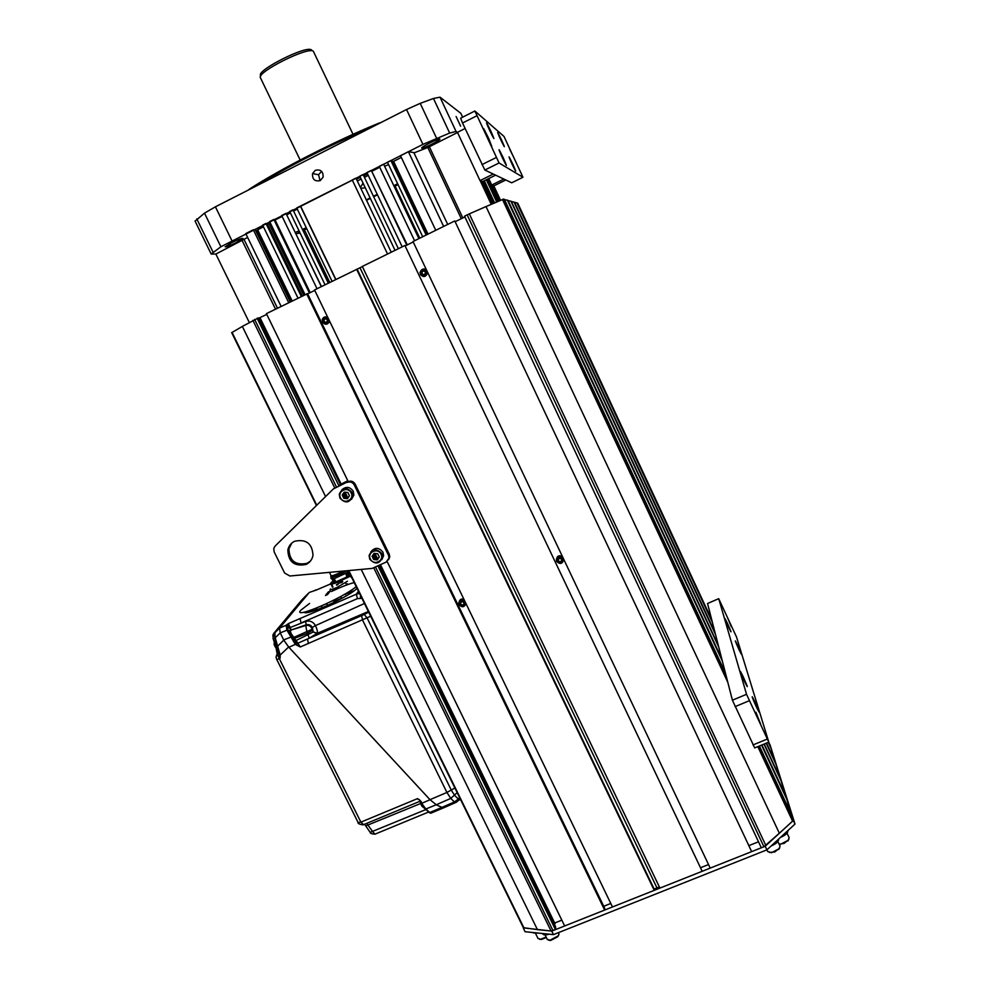 <?xml version="1.0" encoding="UTF-8"?>
<svg xmlns="http://www.w3.org/2000/svg" width="990" height="990" viewBox="0 0 990 990"><rect width="100%" height="100%" fill="white"/><g stroke="black" fill="none" stroke-linecap="round" stroke-linejoin="round"><path stroke-width="1.49" d="M260.556 77.975L260.395 77.641C256.954 71.973 308.125 46.381 313.31 51.208L353.022 134.318M264.417 86.043L300.168 160.021M260.63 76.292L260.679 75.611C255.544 70.822 306.17 45.144 311.429 49.896L311.603 50.02M381.496 122.265L379.739 123.156M249.369 189.523L249.183 189.288C279.514 169.439 336.291 140.456 379.776 122.797M249.183 189.288L248.391 190.031M195.092 221.129L204.497 213.147L215.412 206.811L406.531 109.519L420.218 103.356L433.471 98.48L440.018 97.168L460.808 113.306L462.639 117.179L460.808 113.306M403.14 182.073L402.324 182.482M398.042 184.623L394.206 186.541L395.097 186.095L419.772 238.182M305.044 231.128L304.091 231.611L305.044 231.128M360.793 188.249L365.31 187.853M367.377 183.509L365.805 180.217M249.27 322.431L215.857 254.059L211.179 254.046L220.894 246.745L422.928 144.367L449.658 133.056L456.056 131.46L457.454 132.351L480.026 180.613L482.613 181.591L495.606 175.156L493.28 174.042L480.026 180.613M320.253 180.588C314.771 181.702 312.197 179.363 312.543 173.584L315.327 170.292C320.735 169.154 323.322 171.443 323.087 177.161L320.253 180.588M460.61 126.151L456.118 116.535L460.61 126.151M371.832 127.178C332.43 143.81 284.786 168.114 255.531 186.392M306.38 227.985L302.519 229.606M299.277 231.314L298.188 232.266L299.549 231.87M302.903 230.398L306.578 228.393M278.314 239.407L276.94 239.964M277.299 240.694L278.586 239.964M231.672 242.674L225.138 246.795C226.178 247.092 229.94 245.669 236.412 242.525L242.971 238.392C241.956 238.083 238.182 239.518 231.672 242.674M257.388 230.2L255.878 231.017M256.286 231.846L257.87 231.19M439.845 139.033C438.991 138.08 421.072 146.953 421.69 148.03L421.777 148.129C422.804 148.995 440.476 140.233 439.919 139.132L439.919 139.132M366.312 199.844L370.111 197.951M373.44 196.268L377.239 194.349M393.822 185.724L397.609 183.707M401.829 181.442L402.633 180.997M393.785 162.298L392.943 162.657M388.55 164.575L384.615 166.295M367.562 173.993L363.701 175.787M360.323 177.358L356.474 179.178M297.285 209.088L293.597 211.093M290.392 212.862L286.729 214.904M270.889 224.049L269.614 224.804M258.217 231.908L256.769 232.86M262.597 244.864L264.231 244.307M276.853 239.766L278.227 239.233M295.193 232.464L299.054 230.856M302.433 229.42L306.281 227.774M360.397 187.432L363.07 183.138M361.127 179.042L357.316 180.96M320.067 180.687L318.545 174.723L321.626 171.344M386.075 165.652L384.689 166.431M368.218 175.354L364.431 177.321M500.519 200.252L493.775 185.798M487.402 179.215L497.784 201.453M497.574 201.539L487.204 179.314M487.773 179.029L498.168 201.279M497.982 201.354L487.6 179.116M498.601 201.094L488.206 178.819M498.366 201.193L487.971 178.93M500.123 200.426L493.193 185.588M499.455 200.722L492.216 185.217M499.628 200.636L492.476 185.316M491.919 185.105L499.257 200.809M499.022 200.908L488.614 178.608M377.475 194.82L373.663 196.725M370.334 198.396L366.523 200.289M300.18 233.182L295.936 233.59M321.478 286.543L295.49 233.071M278.747 240.298L277.423 240.954M264.751 245.384L263.154 246.015M291.468 301.306L264.367 245.409M306.727 228.702L304.425 229.853L329.769 282.459M303.212 231.041L328.804 282.93M215.857 254.059L247.636 237.439M275.505 309.152L242.191 240.644M277.46 308.199L244.221 239.828M281.135 306.393L245.768 233.59L253.353 229.779L255.284 229.779L290.256 301.901M332.058 281.333L296.728 207.925L352.304 180.069M335.709 279.539L300.378 206.093M325.054 284.786L289.711 211.464L292.99 209.818L328.321 283.177M317.023 288.733L281.692 215.498L285.974 213.345L321.317 286.617M288.709 302.655L253.353 229.779M305.031 294.636L269.676 221.55L273.859 219.446L274.849 219.471L310.204 292.644M309.425 293.028L273.859 219.446M297.978 298.101L262.622 225.101L265.964 223.418L301.306 296.456M335.87 279.452L300.589 206.106M387.548 254.034L352.254 179.97L355.954 178.101L391.248 252.215M395.047 250.346L359.766 176.183L363.095 174.5L398.376 248.713M406.791 245.136L371.287 170.379L407.286 244.889M402.188 246.832L366.906 172.582L371.287 170.379M435.761 230.324L400.492 155.665L408.387 151.693L413.857 152.596L447.715 224.445M443.644 226.438L408.387 151.693M422.718 236.734L387.449 162.236L390.889 160.504L392.102 160.887L426.987 234.63M426.158 235.038L390.889 160.504M414.587 240.731L379.306 166.332L383.613 164.167L418.894 238.615M428.014 234.123L393.599 161.358L401.334 157.459M427.816 234.234L393.599 161.358M461.303 218.703L427.816 147.498L457.529 132.512M413.993 152.906L427.816 147.498M462.837 217.949L429.276 146.557M491.226 204.311L480.175 180.663M494.406 202.925L484.098 180.861M484.308 180.749L494.616 202.826M493.985 203.099L483.677 181.059M483.875 180.96L494.183 203.012M493.49 203.321L483.207 181.294M483.454 181.17L493.75 203.197M491.721 204.088L480.893 180.935M492.748 203.643L482.402 181.504M493.008 203.532L482.724 181.529M482.056 181.38L492.513 203.742M492.302 203.829L481.759 181.257M275.084 219.978L282.138 216.439M302.235 296.01L267.263 223.74L266.335 224.21M303.707 295.28L269.119 223.777L267.263 223.74M292.161 300.96L257.66 229.779L263.464 226.858M291.79 301.146L257.66 229.779M372.24 171.072L379.764 167.285M486.325 179.747L496.683 201.923M231.784 332.628L242.34 326.428L325.574 496.572L242.34 326.428L258.563 317.839L340.449 484.667M377.945 565.81L555.439 929.635L551.059 930.996L537.434 929.635L361.214 569.423L537.434 929.635L523.462 927.692M362.389 266.595L314.535 289.959L612.476 906.964L654.254 890.357L654.167 889.057L656.989 887.931L359.989 267.77L656.989 887.931L659.377 886.978M307.655 293.894L314.758 290.404M333.395 488.899L348.208 481.573C351.153 480.546 353.467 481.4 355.138 484.11L389.268 554.239L389.775 556.875L386.137 562.097L372.215 568.409L289.86 576.007L284.625 573.037L274.168 551.913L273.747 548.547L275.072 546.109L333.395 488.899L348.208 481.573L266.409 313.632L307.544 293.646L604.655 908.177L604.643 910.082L564.659 925.972L387.139 561.503M258.749 318.211L266.768 314.375M357.143 269.169L654.167 889.057M356.61 269.255L654.254 890.357M306.653 293.832L604.643 910.082M257.128 318.198L338.939 485.88M342.936 494.06L344.545 497.376M372.797 555.266L374.232 558.212M343.852 492.698L345.844 496.77M373.725 553.93L375.42 557.407M379.232 565.228L555.662 926.937L555.439 929.635M259.541 317.827L340.622 484.085M344.57 492.166L347.082 497.327M374.43 553.41L376.658 557.964M380.024 564.869L555.031 923.72L554.251 924.029M260.011 317.703L341.043 483.875M345.114 492.216L347.663 497.45M374.975 553.46L377.239 558.088M380.445 564.671L555.031 923.72M561.825 920.155L555.105 922.829M610.793 903.462L603.739 906.271M469.322 213.865L486.028 206.576L779.34 833.246L763.921 846.747L761.322 847.774L464.545 216.154L469.322 213.865L765.889 845.571M464.904 216.934L455.66 221.475M454.781 220.956L751.658 851.623L454.781 220.956L413.003 241.511L710.214 868.106L751.658 851.623M413.226 241.968L405.64 245.693M404.91 245.495L702.182 871.299L404.91 245.495L362.315 266.446L659.922 888.104L702.182 871.299M758.513 841.785L749.343 845.435M708.531 864.555L701.007 867.549M718.752 647.089L510.902 201.193L507.573 200.549M722.354 661.097L507.4 200.19L503.861 199.559M726.215 676.133L503.638 199.101L486.028 206.576L779.34 833.246L792.582 821.131L757.82 746.646M763.983 744.121L781.16 780.962L785.478 796.455M761.533 745.124L786.803 799.289L791.171 815.339M504.368 199.312L725.472 673.225M759.417 746.002L791.678 815.141M507.981 200.351L721.76 658.808M761.941 744.963L785.874 796.294M758.909 746.2L792.854 818.953L792.582 821.131M711.847 620.247L517.584 203.123L711.686 619.653M715.003 632.523L514.528 202.245L517.015 202.962L712.429 622.5M511.013 201.44L514.02 202.096L715.523 634.541M770.084 745.037L768.648 742.215M768.252 742.376L771.235 748.774L775.281 761.904L766.52 743.082M764.243 744.022L780.541 778.969L776.098 764.54L766.161 743.23M718.356 645.554L511.286 201.304M769.911 744.653L793.324 820.487L765.208 846.24L551.764 931.095L523.45 927.865M769.973 744.653L794.995 824.064L766.904 849.865L553.484 934.622L525.071 931.714L523.388 928.286M551.764 931.095L553.484 934.622M765.208 846.24L766.904 849.865M793.324 820.487L794.995 824.064M420.688 274.279C420.824 269.416 422.804 268.451 426.641 271.384L427.074 271.186C424.017 268.03 421.653 268.5 419.995 272.572L420.688 274.279C424.524 277.2 426.504 276.235 426.641 271.384M421.827 272.683L422.631 274.379L424.463 274.527L425.502 272.968L424.698 271.285L422.866 271.136L421.827 272.683M420.366 274.453C423.448 277.608 425.811 277.126 427.445 273.005L427.074 271.186M427.866 272.844L424.821 276.445M420.614 271.532C421.913 268.946 423.831 268.327 426.368 269.688M327.863 317.543C325.203 316.218 323.322 316.924 322.196 319.671L322.789 321.985C322.864 317.221 324.807 316.28 328.581 319.164L328.631 319.139M322.789 321.985C326.564 324.881 328.507 323.94 328.581 319.164M323.879 320.426L324.683 322.096L326.49 322.245L327.492 320.723L326.688 319.065L324.881 318.916L323.879 320.426M322.493 322.146C325.178 325.128 327.455 324.881 329.336 321.391L329.423 320.76M329.843 321.651L327.269 323.978M323.396 318.198L327.517 316.825M557.024 561.367C557.221 556.764 559.202 555.885 562.951 558.744L563.347 558.484C559.907 555.316 557.568 555.947 556.343 560.365L557.024 561.367C560.773 564.226 562.753 563.36 562.951 558.744M558.174 559.882L558.942 561.503L560.761 561.677L561.813 560.229L561.033 558.607L559.214 558.434L558.174 559.882M556.652 561.454C560.13 564.622 562.456 563.978 563.669 559.536L563.347 558.484M563.805 559.424L563.694 560.13M556.813 560.761L556.467 559.622C556.962 556.034 558.929 554.957 562.357 556.392M464.471 600.447C461.365 599.074 459.447 600.002 458.729 603.195L459.41 604.643C459.57 600.113 461.489 599.259 465.201 602.081L465.238 602.056M459.41 604.643C463.122 607.464 465.053 606.61 465.201 602.081M460.523 603.182L461.291 604.779L463.085 604.964L464.087 603.541L463.32 601.945L461.538 601.759L460.523 603.182M459.088 604.717C462.07 607.736 464.36 607.34 465.956 603.541M459.125 602.947L459.063 602.365C459.484 599.68 461.068 598.591 463.827 599.111M347.799 480.732L339.966 484.716M347.997 481.152L340.028 484.865M355.138 484.11L354.272 484.964C352.601 482.241 350.287 481.388 347.329 482.415M354.272 484.964L388.525 555.328L389.033 557.964M306.096 564.436C309.882 562.58 312.184 559.56 313.001 555.402C312.308 543.572 306.195 538.857 294.661 541.245C291.01 543.04 288.746 545.923 287.855 549.896C288.276 561.912 294.352 566.763 306.096 564.436M342.874 494.146C343.332 496.844 344.916 498.255 347.651 498.378M372.624 555.514C373.366 558.1 375.074 559.325 377.759 559.177M291.803 543.089L288.919 548.844C289.34 560.823 295.404 565.649 307.098 563.335L310.489 561.021M389.775 556.875L388.538 559.796M348.257 497.5C345.473 497.178 343.976 495.631 343.765 492.847M378.514 558.088C375.816 558.212 374.121 556.974 373.416 554.375M340.523 497.883C336.872 491.089 348.047 485.892 351.165 492.946C354.791 499.752 343.629 504.925 340.523 497.883M342.243 495.074L343.839 498.354L347.44 498.688L349.445 495.755L347.849 492.476L344.235 492.141L342.243 495.074M339.917 498.081L339.285 494.109C342.565 487.427 346.822 486.87 352.056 492.451L352.7 496.312C349.47 503.093 345.213 503.687 339.917 498.081M341.884 489.778C346.079 486.152 349.878 486.647 353.257 491.25L353.888 495.087L351.475 499.368M370.371 559.041C366.758 552.296 377.92 547.21 381.014 554.202C384.615 560.959 373.465 566.008 370.371 559.041M372.104 556.269L373.688 559.523L377.277 559.87L379.281 556.974L377.697 553.732L374.109 553.373L372.104 556.269M369.753 559.202L369.097 555.6C372.215 548.707 376.485 548.076 381.893 553.695L382.548 557.184C379.492 564.164 375.222 564.832 369.753 559.202M370.965 551.665C375.024 547.086 379.022 547.272 382.944 552.21L383.6 555.687L381.893 559.56M491.758 185.043L503.836 179.066L505.779 179.994L493.911 185.848L491.758 185.043L488.726 178.559M465.09 128.502L457.454 132.351M476.821 115.805L462.528 123.008L460.635 118.194L474.878 111.004L499.071 162.966L522.955 177.26L503.984 136.41L474.878 111.004M462.528 123.008L484.84 170.033L511.719 182.804L522.955 177.26M513.488 156.866L509.702 149.292L513.488 156.866M488.59 138.229L491.82 146.532L486.993 137.028L483.764 128.725L488.59 138.229M511.855 163.659C516.632 173.411 516.966 173.634 512.882 164.34C508.118 154.589 507.771 154.353 511.855 163.659M500.42 139.058C505.246 148.933 505.63 149.243 501.571 139.998C496.745 130.123 496.361 129.814 500.42 139.058M502.091 157.138C507.375 167.867 507.783 168.139 503.328 157.954C498.057 147.225 497.648 146.953 502.091 157.138M489.518 130.111C494.864 140.988 495.322 141.36 490.904 131.237C485.558 120.372 485.1 119.988 489.518 130.111M499.071 162.966L484.84 170.033M496.25 157.521L481.957 164.625M510.296 160.207L513.958 168.04M498.911 135.741L502.586 143.575M500.123 152.732L504.764 162.632M503.638 160.38L501.237 155.269M487.612 125.854L492.278 135.779M491.164 133.551L488.751 128.428M718.715 598.678L707.541 603.492L732.402 700.202L754.689 747.933L768.809 742.141L736.498 636.941L718.715 598.678L746.534 694.312L768.809 742.141M727.613 617.834L731.313 626.806L727.613 617.834M755.89 712.255L760.617 724.061L755.89 712.255M738.998 649.638C742.636 656.989 742.228 655.627 737.76 645.554C734.11 638.166 734.53 639.528 738.998 649.638M728.529 627.115C732.216 634.565 731.833 633.266 727.39 623.23C723.702 615.755 724.074 617.042 728.529 627.115M756.459 707.058C760.506 715.164 759.974 713.406 754.85 701.786C750.779 693.644 751.311 695.401 756.459 707.058M744.579 681.541C748.7 689.77 748.205 688.1 743.106 676.541C738.973 668.275 739.468 669.945 744.579 681.541M767.126 739.134L752.957 744.95M749.257 700.747L735.075 706.637M746.534 694.312L732.402 700.202M726.252 622.017L729.197 628.514M736.696 644.478L739.592 650.9M741.423 674.413L745.693 683.892M744.381 681.12L742.624 677.222M753.254 699.806L757.486 709.248M756.162 706.427L754.504 702.739M771.247 845.893L771.742 845.695C776.593 843.517 778.845 841.351 778.511 839.211M780.578 837.305L781.073 837.119C785.899 834.941 788.139 832.8 787.768 830.697M533.462 932.939L539.587 933.199M542.829 933.879L542.916 934.077C543.807 935.191 545.849 935.216 549.054 934.164M779.118 844.198L784.03 843.43L788.844 839.532M780.578 844.272L788.238 840.263L789.154 837.726L787.038 833.184M779.848 844L779.043 844.012M769.341 852.452L774.848 851.92L779.712 847.972M771.47 852.749L779.093 848.727L780.033 846.128L777.893 841.562M770.74 852.477L767.696 851.449M548.794 940.252L550.7 940.463L557.816 936.701L558.595 935.253M547.247 939.386L549.982 940.215L558.088 935.934L559.004 934.152L558.447 932.642M539.488 939.25L541.344 939.461L546.332 937.505M537.978 938.409L540.627 939.225L546.134 937.097M315.402 625.482L312.357 627.524L315.402 625.482C313.125 621.708 309.87 620.346 305.65 621.398L306.182 624.826L291.196 629.986L288.362 623.613L286.221 625.235L286.853 629.974L295.317 644.379L288.894 647.274L283.66 639.924L280.232 632.87L287.991 629.801L291.456 636.842L296.208 643.5L295.317 644.379L300.279 646.99L370.681 616.201M300.279 646.99L297.879 643.191L309.288 638.191L317.159 633.353C317.753 631.929 317.184 629.355 315.476 625.63L364.444 603.492M456.613 802.123L455.375 802.667L454.41 801.949L458.345 799.029L454.719 795.477L451.316 790.206L367.166 618.069L364.271 614.456L368.676 612.117M288.894 647.274L429.994 799.673L446.911 792.458L450.759 798.41L454.41 801.949L441.837 807.456L443.322 807.964L445.079 807.197L443.285 807.964L436.268 804.771L450.759 798.41L457.17 792.644M327.851 605.311L326.415 603.751L327.851 605.311M340.659 596.525L341.661 598.232L334.434 601.264L332.553 600.782M333.37 600.373L334.434 601.264M317.258 589.644L316.033 590.164M326.675 585.61L315.835 590.25M359.519 593.443L356.351 594.198L358.442 591.228M361.919 598.344L357.427 598.628L301.047 622.982L300.094 618.527L288.362 623.613L287.521 625.259L289.303 627.87L305.65 621.398M297.879 643.191L293.696 637.201C291.01 633.736 289.983 631.608 290.59 630.791L291.196 629.986L289.303 627.87M312.283 627.375C310.86 625.012 308.831 624.17 306.182 624.826L305.749 625.383C308.385 624.74 310.415 625.593 311.838 627.969L312.283 627.375M296.542 640.27L313.211 632.004L312.357 627.524M309.288 638.191L306.937 632.14L305.749 625.383L289.526 630.531L305.625 625.544C308.261 624.9 310.291 625.754 311.739 628.106L311.838 627.969M317.072 633.476L313.211 632.004L311.924 629.368L292.793 637.857C289.922 633.86 288.833 631.422 289.526 630.531M292.793 637.857L295.725 641.087L296.74 642.98L296.963 644.317L296.208 643.5M278.784 652.967L280.071 658.301L280.182 655.071L275.208 637.758L280.244 632.895L279.551 628.093L309.251 592.515L279.551 628.093L286.221 625.235L287.335 625.482L287.991 629.801M291.456 636.842L283.66 639.924M364.271 614.456L307.469 639.008L308.422 643.537M361.573 615.755L362.662 620.26L446.911 792.458L454.905 788.028M429.994 799.673L436.268 804.771M310.08 592.156L316.293 590.052M320.884 606.251L322.876 607.439M304.103 612.167C305.762 616.609 351.747 595.522 356.957 588.221M346.215 585.152L347.614 583.976L345.931 583.692M332.813 590.077L332.331 591.08M277.299 653.648L276.915 648.97M375.618 833.902L374.925 834.186L372.673 831.551L366.671 823.383M363.627 824.645L360.892 822.146L279.44 658.907L277.151 653.945L278.611 652.546M432.024 812.679L430.65 813.248L425.997 809.189L420.206 801.306M280.244 632.895L283.759 640.109L288.647 646.99L430.031 799.722L436.243 804.746L441.837 807.456L429.66 812.555L425.366 809.214L436.243 804.746M316.342 608.145L316.466 609.914M276.915 654.873L278.153 651.408M312.481 609.692L314.313 610.657M315.686 610.187L314.783 608.763M312.555 609.605L311.466 610.001M307.63 611.263L308.311 612.315M276.816 646.767L275.208 637.758C274.589 634.206 274.601 632.35 275.269 632.226L273.908 633.216L274.564 636.459M301.69 600.076L305.378 596.277M305.267 612.624L305.96 611.733M276.433 649.923L276.148 648.314M365.78 825.895L420.738 803.459M421.369 801.937L420.688 801.838M420.564 801.813L422 803.212L430.031 799.722M424.908 808.694L421.245 803.212M279.588 653.214L279.007 653.462L276.804 646.99L283.759 640.109M275.034 632.585L279.588 628.056M279.056 653.449L280.071 658.301L276.779 659.612L275.987 657.075L278.438 652.125M309.214 592.552L305.118 596.549M315.996 610.087L315.488 608.479M421.245 801.69L419.117 799.487M422.582 806.182L422.111 805.241L421.864 806.194L422.705 805.947M422.21 805.105L421.332 805.019M275.183 644.304L275.604 645.146L276.235 644.416M276.396 646.742L276.866 647.868M276.123 647.015L276.668 646.396M275.542 641.285L275.777 645.901L274.874 646.049M275.777 645.901L277.089 648.165M276.47 645.468L275.752 645.839M339.174 582.603L336.439 585.028L337.318 585.016L339.879 582.231M330.375 588.988C329.831 590.102 332.108 589.557 337.206 587.33L347.453 581.254M342.775 581.489L340.511 582.046L342.775 581.489M340.659 582.801L341.352 582.627M341.364 582.429L342.206 582.293L341.401 582.553M340.362 582.318L341.835 581.922M340.176 582.368L342.132 581.86M330.177 589.396L330.091 590.411M338.456 583.952L336.439 584.979M339.855 582.986L342.602 581.761L339.855 582.986M328.197 592.032L325.475 595.51L327.517 594.582L330.227 591.117L328.197 592.032M356.177 586.625C342.392 598.467 291.642 619.988 300.849 610.187L309.573 603.43M326.453 593.951L328.593 592.874M331.403 591.513C340.956 587.008 348.554 584.026 354.197 582.59M343.01 571.094C336.588 574.41 332.615 575.957 331.093 575.735L331.056 575.673M330.895 572.22L329.175 572.369M331.081 575.71L330.722 576.428C332.615 576.601 337.169 574.782 344.359 570.97M333.135 575.487L331.873 576.44M346.896 576.947L335.857 581.922L334.199 578.544L335.016 578.284C331.514 579.125 330.227 578.816 331.18 577.356L331.204 577.43C333.976 577.38 339.224 575.14 346.97 570.735M348.74 574.547L347.589 572.195L348.74 571.453M346.116 574.584L348.319 573.693M333.902 581.043L331.403 582.269L333.902 581.043L333.073 578.779M331.873 578.791L332.826 578.89M334.137 582.9L347.119 577.418M350.311 574.658L346.525 576.192L347.168 577.504L350.448 576.254M348.01 577.356L334.373 583.543M331.489 584.768L332.417 587.28M346.265 574.856L348.418 573.878M348.492 574.027L346.29 574.93M336.662 582.219L336.872 581.588M335.016 578.284L345.547 573.396L346.908 576.192M332.974 586.983L331.848 584.682M352.155 578.42L350.547 576.205M337.07 581.984L346.97 577.492M347.589 572.195L345.547 573.396M335.957 582.132L335.412 581.031L330.474 583.481L331.118 584.781L336.043 582.318L334.187 578.544L332.789 578.89M330.474 583.481L332.801 581.489M346.525 576.192L348.851 574.2M349.878 573.779L347.453 574.992L349.903 573.816M256.682 230.571L257.14 231.499M257.548 232.353L263.476 244.567M196.787 218.889L213.048 252.153M204.497 213.147L220.894 246.745M406.531 109.519L422.928 144.367M215.412 206.811L231.87 240.595M420.218 103.356L436.541 138.155M433.471 98.48L449.658 133.056M440.018 97.168L456.056 131.46M232.044 332.38L316.751 505.222M348.789 570.562L524.131 928.323M552.977 930.612L375.47 566.936M336.464 487.031L254.653 319.411M551.059 930.996L373.7 567.728M334.694 487.86L252.896 320.327M467.156 214.867L763.921 846.747M793.163 819.98L758.773 746.262M726.425 676.925L503.44 199.04M727.823 682.357L502.437 199.411M389.268 554.239L388.525 555.328M344.371 594.421L345.461 594.594M360.323 598.183L360.595 595.646M368.379 611.511L317.159 633.353L313.298 631.868M459.595 797.594L458.345 799.029L459.595 799.771L455.375 802.667L443.322 807.964M460.325 799.079L459.608 799.771L460.239 798.918M344.075 597.205L341.661 598.232M326.428 585.709L330.685 583.89M357.427 598.628L356.351 594.198L300.094 618.527M311.924 629.368L311.739 628.106M294.711 638.278L307.506 633.266L312.37 630.296M280.232 656.259L279.366 654.588M280.182 657.15L279.663 656.135M277.893 652.719L276.606 650.244M419.711 801.38L363.008 824.905C359.16 824.2 357.526 823.395 358.108 822.504L276.829 659.649M425.787 809.597L370.186 832.355L364.568 824.262M418.77 799.264L418.127 799.524M417.619 798.584L360.892 822.146L358.108 822.504L276.767 659.513M280.182 655.071L288.647 646.99M317.307 607.749L316.441 608.59M312.308 609.927L310.303 611.857M273.153 638.278L272.894 635.035L273.908 633.216L301.195 600.645M274.354 642.324L273.067 638.525L274.935 638.525M276.47 655.504L277.596 653.14M370.124 832.256L370.186 832.355C370.05 833.295 371.634 833.914 374.925 834.186L428.484 812.072M428.621 812.208L430.65 813.248L443.285 807.964M424.982 808.892L421.257 803.298M274.923 643.24L276.074 644.564M260.395 77.641L264.813 86.86M363.788 184.66L362.86 184.487M312.543 173.584L318.545 174.723M195.018 220.98L211.179 254.046M231.672 332.628L316.429 505.531M348.332 570.611L523.524 928.026M517.733 203.173L711.686 619.641M556.467 559.622L556.343 560.365M459.063 602.365L458.729 603.195M287.855 549.896L288.919 548.844M353.888 495.087L352.7 496.312M383.6 555.687L382.548 557.184M787.929 841.005L788.238 840.263M778.784 849.47L779.093 848.727M766.941 849.841L767.782 851.635M557.816 936.701L558.088 935.934M550.7 940.463L549.982 940.215M545.082 934.944L547.334 939.547M541.344 939.461L540.627 939.225M535.8 933.966L538.053 938.57M343.703 594.817L354.346 590.634M336.872 588.481L337.491 588.728M315.117 590.238L315.983 589.867M311.862 610.112L309.981 611.944M277.138 653.685L276.458 649.997M275.703 646.705L275.517 646M273.71 634.07L276.037 631.286M279.007 653.462L276.804 646.99M276.792 646.953L274.874 638.29L274.972 632.759M279.118 653.425L279.291 654.254M419.723 800.749L421.332 805.155M421.864 806.194L424.203 808.063M274.836 646.148C273.673 644.106 273.908 642.498 275.542 641.31M275.369 647.2L277.386 649.18M338.58 583.556L336.55 584.62M331.093 575.735L329.484 572.468M331.204 577.43L330.722 576.428M331.959 576.415L333.086 575.524M333.098 581.254L331.897 578.841M334.843 581.068L333.048 581.39M349.928 573.878L349.074 574.113"/></g></svg>
